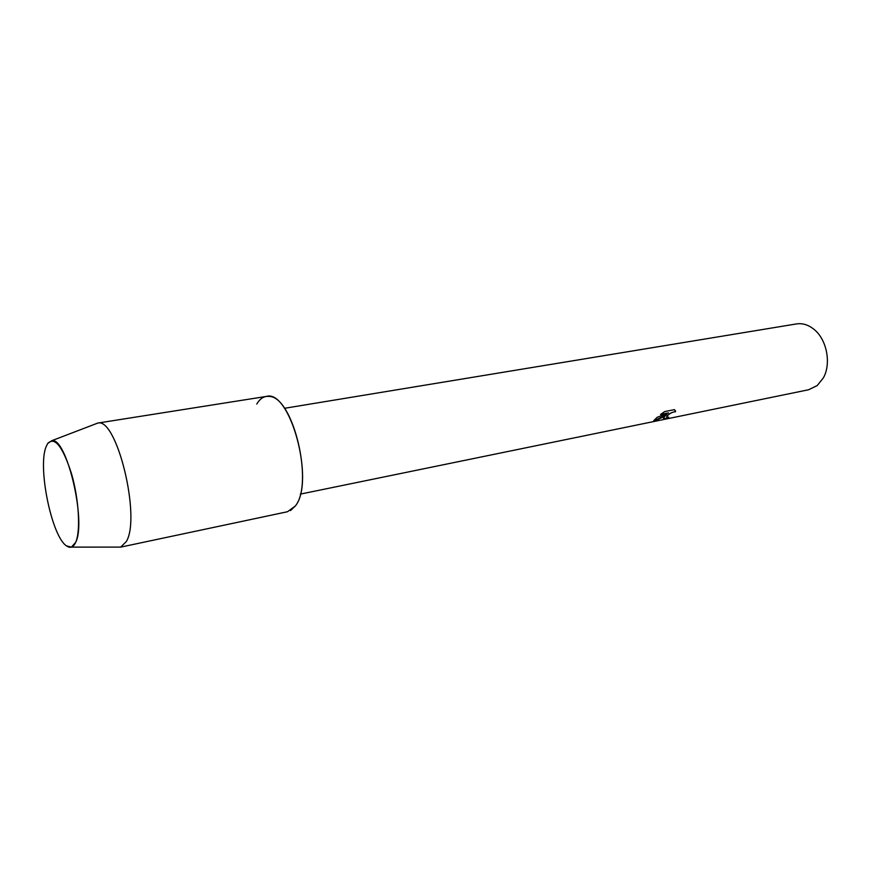 <?xml version="1.0" encoding="UTF-8"?>
<svg xmlns="http://www.w3.org/2000/svg" width="871" height="871" viewBox="0 0 871 871"><rect width="100%" height="100%" fill="white"/><g stroke="black" fill="none" stroke-linecap="round" stroke-linejoin="round"><path stroke-width="1.31" d="M75.657 542.383C80.763 531.201 78.956 499.377 71.498 473.65C62.625 446.257 54.666 436.219 47.633 443.557L45.967 447.084C37.562 467.912 51.857 536.808 66.566 545.921C70.322 548.567 73.36 547.38 75.657 542.383C86.73 521.816 66.381 436.284 51.737 440.704L47.633 443.557L45.967 447.084C37.562 467.912 51.857 536.808 66.566 545.921L71.422 547.119L75.657 542.383M290.489 510.58L295.28 506.04C314.028 483.895 293.168 396.621 269.379 396.447C264.327 395.804 260.135 398.341 256.793 404.046M664.442 416.686L666.925 414.356L663.267 416.937L653.979 421.281L653.892 420.497L657.18 417.296L668.547 412.865L660.534 414.487L664.606 411.613L674.459 409.631L675.591 411.743C672.466 411.907 669.625 413.387 667.088 416.153L667.251 417.307L668.732 417.165L666.696 418.352C664.127 418.929 663.103 418.744 663.604 417.797L664.442 416.686M300.321 494.118L808.669 389.74L817.248 385.537L823.378 377.862C831.359 363.784 826.96 340.049 814.483 329.75C808.756 324.937 802.757 322.989 796.497 323.925L284.447 408.314M666.729 417.035L666.74 416.578C668.895 413.725 671.835 412.092 675.558 411.667L675.591 411.733M675.558 411.667L675.33 410.568M663.484 418.363L666.653 418.287L668.525 417.198M653.62 421.096L666.925 414.356M660.675 414.378L668.547 412.865M117.465 547.108L120.688 547.108L126.295 541.577C141.244 517.494 116.703 417.057 97.748 423.088L94.732 424.242M120.329 547.195L287.528 511.723L295.28 506.04C315.378 482.164 290.174 388.684 266.21 396.447L97.378 423.143M51.737 440.704L97.748 423.088M71.422 547.119L120.688 547.108"/></g></svg>
